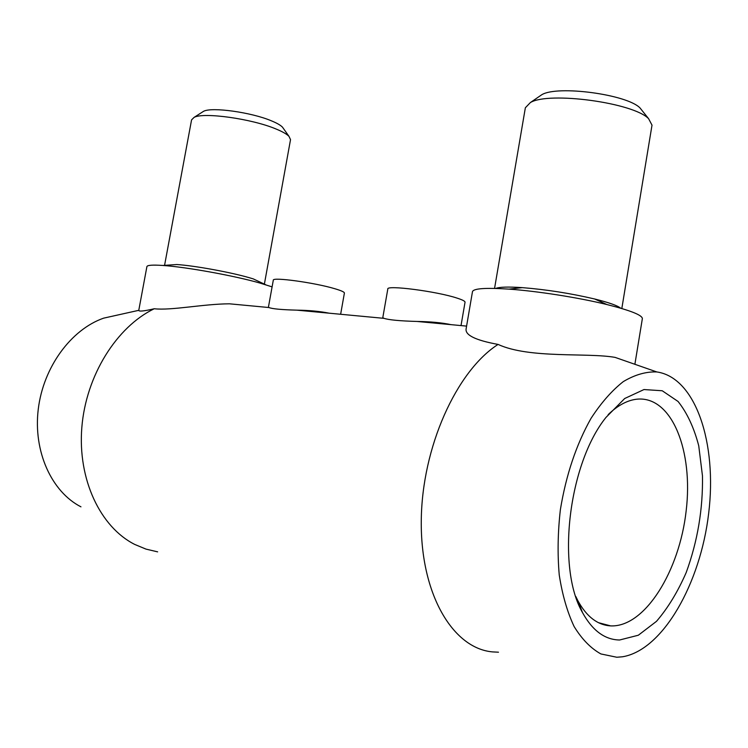 <?xml version="1.0" encoding="UTF-8"?>
<svg xmlns="http://www.w3.org/2000/svg" width="748" height="748" viewBox="0 0 748 748"><rect width="100%" height="100%" fill="white"/><g stroke="black" fill="none" stroke-linecap="round" stroke-linejoin="round"><path stroke-width="1.12" d="M608.143 414.644C618.082 405.051 628.021 399.862 637.941 399.095C672.209 396.739 693.405 451.231 686.15 510.949C679.474 570.659 645.449 626.478 611.555 625.917L610.667 625.889C597.577 625.104 586.647 616.717 577.877 600.728L575.782 596.465M619.606 639.998C604.833 639.764 592.463 630.639 582.514 612.603C556.175 567.349 568.658 463.573 605.983 417.412L624.702 398.506L643.981 389.549L662.223 390.755L678.062 401.47C687.113 412.868 694.004 427.65 698.744 445.827L702.466 475.84C703.036 508.949 697.622 541.159 686.234 572.454C677.819 591.78 667.899 608.077 656.482 621.345L638.325 635.23L619.606 639.998M329.157 313.188C319.864 311.318 309.111 310.308 296.909 310.158C281.416 309.737 272.085 308.859 268.934 307.531L268.439 307.11L273.3 280.219C272.02 276.797 314.824 282.651 334.842 288.728C341.238 290.617 344.426 292.057 344.398 293.048L340.639 314.272M451.025 324.651C441.778 322.697 430.427 321.631 416.991 321.453C399.843 320.967 388.848 319.929 384.014 318.349L382.789 317.666L387.81 289.018C386.249 284.829 436.598 291.318 456.925 298.059C462.395 299.808 465.097 301.182 465.041 302.192L461.02 325.595M229.337 303.81C203.026 303.987 171.46 310.672 154.238 308.756C144.018 311.149 138.866 311.673 138.773 310.336L146.898 266.625C147.244 265.157 152.555 264.764 162.84 265.465C185.981 266.961 233.937 275.638 259.678 282.978L272.094 286.877M283.595 128.731L282.464 127.141C280.519 125.159 276.816 123.046 271.374 120.811C251.365 112.293 211.712 106.786 203.578 111.302L202.072 112.265M264.381 284.128L290.523 139.642L288.999 136.36C286.708 134.032 282.286 131.545 275.75 128.88C251.693 118.754 203.615 112.05 194.097 117.371L191.572 119.867L164.569 265.344M265.671 284.736L253.245 278.882L248.738 277.545C229.421 272.02 194.19 265.634 176.79 264.53L162.84 265.465M80.962 506.835C51.603 491.829 33.127 451.483 38.251 409.287C43.281 367.081 71.125 329.485 103.645 318.152L120.877 314.31M157.641 551.856L145.982 549.107L134.743 544.441C100.354 527.125 77.586 479.44 81.831 427.454C85.992 375.459 116.679 326.867 154.238 308.756M656.8 371.943C695.79 377.497 717.285 443.499 708.665 513.371C700.483 583.234 663.009 650.077 622.551 656.772L616.81 657.249L600.906 653.948C590.817 648.348 581.888 639.203 574.118 626.525C567.265 611.957 562.3 594.772 559.242 574.95C557.419 554.044 557.802 532.258 560.383 509.594C566.086 474.952 576.287 444.546 591.004 418.394C601.14 402.807 611.911 390.55 623.308 381.602C634.772 374.757 645.945 371.532 656.8 371.943L615.146 357.404C587.545 352.439 529.575 358.9 498.056 344.417C475.672 340.321 465.032 335.141 466.116 328.877L472.465 291.72C473.353 288.457 485.527 287.597 508.995 289.13C537.167 291.094 578.597 297.592 606.843 304.529C630.396 310.42 642.233 315.114 642.364 318.601L642.345 318.713M495.728 288.438C499.384 286.961 508.247 286.69 522.3 287.634C546.47 289.56 570.593 293.347 594.669 298.994C608.853 302.519 617.53 305.586 620.672 308.195M494.559 288.41L525.358 107.768L530.397 102.541C548.751 91.312 633.332 102.654 648.591 118.67L652.013 125.14L621.822 308.531M538.831 96.754L541.87 94.669C557.587 85.132 627.095 94.398 640.026 107.964L642.551 111.115M498.477 652.2L492.558 651.901C452.951 648.488 420.432 594.211 421.274 520.683C421.872 447.248 456.589 370.98 498.056 344.417M577.877 600.728L582.514 612.603M610.667 625.889L598.522 622.701M203.578 111.302L194.097 117.371M282.464 127.141L288.999 136.36M103.645 318.152L138.773 310.327M634.884 364.295L642.364 318.601M522.3 287.634L508.995 289.13M594.669 298.994L606.843 304.529M541.87 94.669L530.397 102.541M640.026 107.964L648.591 118.67M600.896 301.827L601.093 300.649M516.129 288.326L516.307 287.279M466.565 326.109L416.991 321.453M384.014 318.349L296.909 310.158M268.934 307.531L229.337 303.8"/></g></svg>
